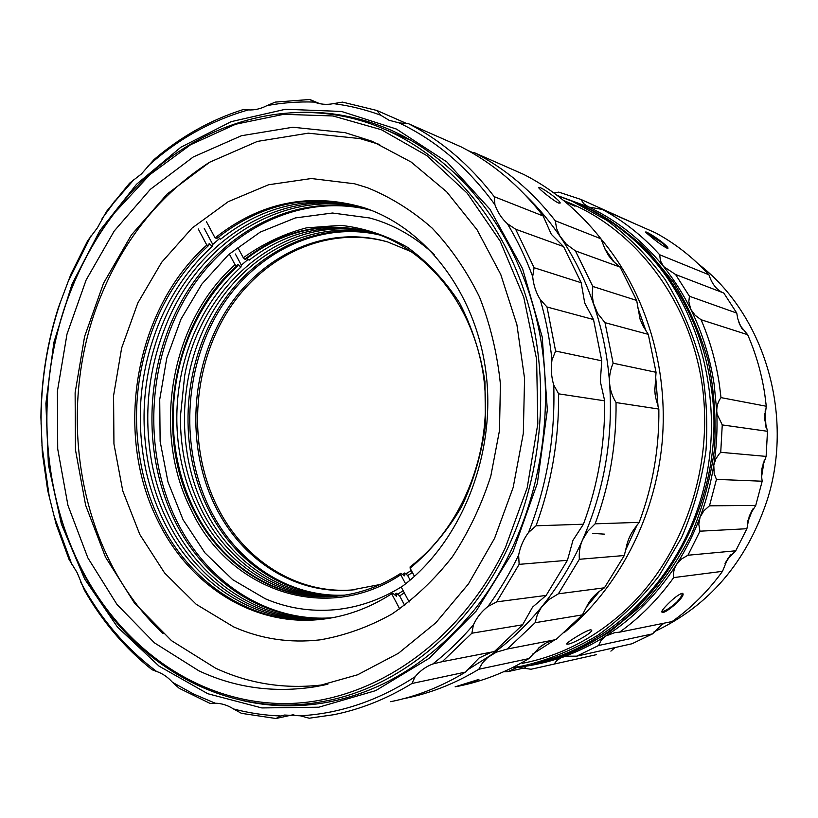 <?xml version="1.0" encoding="UTF-8"?>
<svg xmlns="http://www.w3.org/2000/svg" width="818" height="818" viewBox="0 0 818 818"><rect width="100%" height="100%" fill="white"/><g stroke="black" fill="none" stroke-linecap="round" stroke-linejoin="round"><path stroke-width="1.23" d="M434.317 254.633C416.648 238.202 397.108 226.566 375.697 219.735L369.838 218.007L332.476 213.017L295.339 217.936L260.206 232.118L228.611 254.582L201.862 284.071L180.993 319.132L166.77 358.151L159.725 399.46L160.123 441.331L167.987 482.006L183.079 519.747L204.909 552.835L232.69 579.665L265.308 598.766C287.404 608.193 310.615 611.844 334.93 609.727C358.448 607.477 380.994 599.625 402.558 586.158M233.6 626.874C260.911 638.97 289.725 643.306 320.063 639.86C344.715 635.606 368.642 627.028 391.832 614.114C414.174 598.807 434.317 579.757 452.252 556.966C468.53 532.354 481.383 505.371 490.82 476.035L499.481 430.544L500.422 384.215C497.262 353.529 490.268 324.409 479.44 296.873C466.618 270.778 450.861 247.864 432.18 228.13C412.18 210.563 390.564 197.077 367.333 187.68L354.572 183.784L311.361 178.528L268.58 184.756L228.263 201.657L192.128 228.028L161.616 262.353L137.843 302.946L121.647 348.008L113.579 395.636L113.937 443.908L122.761 490.861L139.827 534.522L164.602 572.968L196.248 604.328L233.6 626.874M163.048 633.49C77.362 553.929 53.722 407.701 101.872 293.652C125.236 237.598 160.768 194.03 208.457 162.946M198.948 670.862C235.328 687.856 274.03 693.163 315.022 686.783L357.589 674.789L398.417 653.296L435.882 622.733L468.417 583.96L494.583 538.295L513.172 487.436L523.316 433.407L524.563 378.417L516.904 324.726L500.769 274.5L476.976 229.653L446.659 191.79L411.188 162.066L372.057 141.269L345.135 132.649L292.864 127.24L241.443 135.727L193.273 156.964L150.328 189.357L114.203 231.044L86.125 280.001L67.004 334.092L57.413 391.147L57.71 448.97L67.935 505.309L87.874 557.907L117.015 604.512L154.469 642.866L198.948 670.862M327.885 684.185C288.263 689.85 250.84 684.523 215.625 668.214L171.545 640.698L134.387 602.948L105.461 557.068L85.634 505.248L75.45 449.736L75.123 392.763L84.591 336.546L103.528 283.263L131.34 235.063L167.128 194.05L209.674 162.22L257.384 141.412L308.274 133.17L360.002 138.6L379.695 144.51M505.35 547.743C458.029 646.711 366.362 705.545 280.001 703.521C193.314 701.251 117.444 643.746 78.364 562.436C38.303 479.246 36.605 373.949 72.546 286.494C83.569 259.551 97.71 234.848 114.96 212.394L149.98 174.571L190.625 144.714L235.696 124.213L283.713 114.316L332.946 115.962L381.403 129.735L426.914 155.665L467.221 193.201L500.146 241.075L523.776 297.302L536.618 359.276L537.815 423.898L527.191 487.825L505.35 547.743M507.518 548.541C468.172 631.915 396.26 688.613 322.834 701.547C220.287 720.842 122.915 658.47 78.405 563.173C38.17 479.624 36.473 373.898 72.557 286.075C83.63 259.02 97.823 234.214 115.154 211.647C178.375 127.976 286.474 87.751 382.742 128.477C446.331 155.175 500.892 216.637 526.005 296.781C550.78 376.986 543.888 471.945 507.518 548.541M646.312 233.007L661.108 242.189L661.67 241.821C655.238 237.016 650.157 233.764 646.425 232.067L645.382 232.026L651.987 237.67C660.412 244.377 665.729 247.936 667.917 248.365C668.388 247.782 666.312 245.594 661.67 241.821M681.742 593.377L681.977 593.623C682.539 594.717 680.811 597.549 676.783 602.109C670.821 607.467 666.118 610.586 662.662 611.465L661.782 611.404M741.865 328.478L739.267 323.386M725.658 562.314L729.881 555.831M747.785 520.984L751.67 510.861M761.486 474.399L763.388 462.426M765.403 425.023L764.82 413.223M755.74 505.452L749.329 515.79L746.895 528.725L699.952 531.189L698.797 524.256L700.085 517.15L703.909 510.718L709.492 505.81L755.74 505.452L762.182 481.219L716.466 479.389L714.196 473.704L713.777 465.176L715.74 459.051L719.247 453.867L720.73 452.313L766.118 456.403L767.489 431.291L722.253 424.92L717.089 414.123L716.762 411.29C716.66 406.147 718.071 401.587 720.995 397.62L766.282 406.249L764.728 393.836C761.538 373.151 755.842 353.437 747.642 334.695L701.077 319.736C709.85 340.094 715.934 361.556 719.329 384.102L720.995 397.62M762.182 481.219L761.527 476.086L761.947 468.336L766.118 456.403M767.489 431.291L764.636 419.143L766.282 406.249M701.077 319.736L695.126 315.267L690.781 309.327C702.335 332.732 710.136 357.814 714.175 384.552L716.762 411.29C717.57 429.327 716.578 447.293 713.777 465.176C710.944 483.049 706.374 500.381 700.085 517.15C693.766 533.909 685.913 549.686 676.517 564.471L681.496 559.011L687.948 555.238L735.75 550.79L746.895 528.725M747.642 334.695L740.392 325.881L737.713 318.57L736.773 313.089L689.441 296.259L688.828 301.658L690.781 309.327C683.091 293.836 674.001 279.562 663.531 266.504L660.423 260.768L659.686 254.766L708.961 274.797C693.04 257.435 675.157 243.406 655.3 232.721L602.365 209.449C623.551 220.891 642.662 235.993 659.686 254.766M682.007 593.326C678.562 594.502 673.817 598.111 667.764 604.154C664.277 607.631 662.243 610.146 661.66 611.721C662.549 613.981 667.795 610.913 677.386 602.508C682.57 596.987 684.237 593.909 682.376 593.295L682.007 593.326M537.712 662.733C562.886 656.21 587.027 645.821 610.136 631.547L642.069 605.228C661.394 584.481 677.774 561.015 691.23 534.839C702.723 507.487 710.474 478.908 714.503 449.092C716.261 419.051 714.114 389.511 708.081 360.472C699.891 332.22 688.306 306.055 673.326 281.995L647.069 250.042C627.14 231.606 605.473 216.76 582.038 205.512L580.637 204.909M579.042 204.214L579.492 204.408C645.791 232.077 698.94 301.77 710.719 384.337C732.284 511.618 644.267 643.735 535.269 663.275M604.727 248.427L614.645 262.67M637.478 306.74L645.995 330.993M655.586 375.687L658.061 406.628M637.12 524.941L625.381 550.606M599.666 591.097L586.475 606.956M546.434 642.723L538.224 648.296M532.62 654.124L554.86 639.788M564.655 632.242C617.897 588.888 655.014 518.203 662.11 442.763C668.909 367.292 645.341 291.177 601.005 238.979M590.412 629.799C585.402 630.77 566.772 642.232 566.669 644.001L568.029 644.185C573.408 643.398 592.293 632.979 591.751 630.146L590.412 629.799M563.602 200.482L574.993 206.208L565.095 201.709M522.385 663.326C560.719 655.903 595.453 637.825 626.588 609.083C683.838 555.299 714.175 466.526 702.008 383.714C689.697 300.86 636.854 231.474 570.463 203.396L563.561 200.451M531.424 664.114C606.987 648.756 676.179 583.776 701.271 497.487C726.333 411.239 703.695 313.202 647.549 253.243C626.895 231.289 603.531 214.725 577.447 203.529L573.418 201.79M557.467 195.635L572.273 201.289L607.068 220.471C628.837 236.801 648.173 256.463 665.065 279.47C680.228 304.102 691.895 330.891 700.085 359.818C706.057 389.542 708.03 419.746 705.985 450.421C701.639 480.861 693.47 509.982 681.486 537.784L658.899 576.087C640.893 599.216 620.525 618.95 597.794 635.289C574.093 649.451 549.399 659.605 523.714 665.77L512.416 667.631M476.107 611.158L513.039 551.68L537.375 483.223L547.334 410.094L542.222 337.016L522.569 268.682L489.972 209.244L446.904 161.974L396.362 129.029L341.525 111.453L285.502 109.264L231.126 121.667L180.809 147.271L136.545 184.254L99.898 230.574L72.056 284.061L53.876 342.435L45.89 403.448L48.395 464.777L61.401 524.082L84.632 578.991L117.506 627.13L159.04 666.118L207.792 693.725L261.862 707.938L318.795 707.202L375.677 690.637L429.245 658.245L476.107 611.158M243.672 700.811C270.901 706.957 298.785 707.458 327.333 702.304C383.765 691.558 433.1 660.32 475.34 608.582C532.692 535.902 558.132 428.049 539.389 331.944C520.442 235.819 460.094 159.111 387.303 128.6C358.836 116.831 329.848 111.401 300.318 112.311M628.97 538.367L630.167 535.718M655.146 394.573L654.645 388.069M466.751 670.382L489.716 655.893C509.154 642.069 526.802 625.32 542.682 605.637C558.51 585.892 571.823 563.939 582.61 539.768C604.287 490.197 613.275 437.978 609.604 383.131C607.58 356.29 602.426 330.513 594.154 305.799C585.811 281.126 574.778 258.508 561.056 237.936C550.524 222.199 538.745 208.058 525.718 195.522M558.633 203.058C553.878 201.116 538.459 188.631 538.52 187.383L540.023 187.547C545.064 189.428 560.739 201.054 560.156 203.058L558.633 203.058M455.125 686.834L478.908 679.39C478.499 680.515 460.524 685.77 455.125 686.834M738.91 322.476L742.56 329.521M765.157 410.841L766.006 427.374M764.268 460.105L761.578 476.884M654.052 631.823C708.848 606.189 746.619 562.119 767.356 499.614C794.503 413.969 763.767 314.051 698.582 264.183M752.857 508.98L747.376 523.131M730.975 554.614L725.034 563.622M473.397 624.901C460.831 639.574 447.303 652.6 432.814 663.981C425.912 666.578 420.002 670.842 415.094 676.772L411.955 683.49C386.72 698.93 360.585 709.349 333.57 714.738L309.204 718.214L300.257 715.791L284.521 715.044L280.789 715.985L275.932 718.511L241.443 713.337L233.488 708.94C227.67 705.228 221.596 703.316 215.267 703.224L210.328 703.552L179.183 688.296L172.516 682.335C167.833 677.11 162.547 673.5 156.647 671.486L152.066 669.748C124.888 648.081 102.342 621.557 84.428 590.197L77.168 572.702L69.009 559.338L56.227 524.532L47.669 490.33L42.342 452.957L40.9 417.262C41.268 379.634 47.127 342.977 58.477 307.312L70.962 274.122L87.669 240.727L97.311 227.956L106.493 211.484L129.561 183.212L141.463 173.917L153.927 159.653C180.87 136.534 210.727 119.796 243.529 109.459L248.375 109.909C254.613 110.256 260.809 108.825 266.944 105.614L275.257 102.107L309.787 99.489L314.306 102.076C320.349 104.428 326.73 104.949 333.468 103.63L342.527 102.117L376.955 110.491L380.677 115.174L389.041 120.246L399.092 122.894L408.438 123.661C441.025 140.297 469.634 164.643 494.256 196.688L494.921 204.704C497.589 212.261 501.761 218.611 507.416 223.743L515.637 229.214L534.093 267.711L532.682 276.576C533.469 284.991 535.984 292.65 540.228 299.562L547.007 306.985L555.606 351.045L551.986 359.981C550.718 368.54 551.312 376.883 553.745 385.022L558.622 393.836C559.031 439.511 551.496 483.489 536.035 525.79L528.51 532.528C523.561 539.164 520.268 546.69 518.632 555.095L519.133 564.359L496.7 601.864L487.906 606.547C481.7 611.322 476.863 617.447 473.397 624.901L471.884 633.204L442.262 661.67L432.814 663.981M442.262 661.67L494.42 651.537L522.6 624.799L532.6 607.089L546.158 595.412L496.7 601.864M522.6 624.799L471.884 633.204M546.158 595.412L567.426 560.299L519.133 564.359M567.426 560.299L572.978 540.309L583.428 524.215L536.035 525.79M583.428 524.215C598.05 484.665 605.126 443.54 604.676 400.83L558.622 393.836M604.676 400.83L600.32 381.464L601.751 360.81L555.606 351.045M601.751 360.81L593.52 319.552L547.007 306.985M593.52 319.552L584.727 303.059L581.189 282.742L534.093 267.711M581.189 282.742L563.571 246.596L515.637 229.214M563.571 246.596L551.301 234.285L543.172 215.993L494.256 196.688M543.172 215.993C519.675 185.798 492.334 162.762 461.158 146.882L408.438 123.661M406.843 123.62L376.955 110.491M319.807 103.692L309.787 99.489M211.289 703.368L210.328 703.552M293.805 714.595L275.932 718.511M390.646 701.691C416.515 696.517 441.475 686.639 465.544 672.079L411.955 683.49M491.546 652.089L479.072 658.009L465.544 672.079M472.876 152.649L467.906 150.461M471.741 152.629L474.236 152.629C505.043 168.324 532.058 191.034 555.269 220.758L556.639 228.549L559.696 235.717L566.199 244.081L575.422 250.891L592.815 286.453L592.181 294.94L593.367 303.161L597.651 313.427L605.003 322.66L613.132 363.212C610.279 369.787 609.103 376.423 609.604 383.131C610.085 389.838 612.242 396.321 616.046 402.558C616.506 444.532 609.533 484.951 595.126 523.827L587.743 531.24L582.61 539.768C579.921 545.81 578.837 552.324 579.349 559.287L558.367 593.817L548.459 599.85L541.087 607.774L537.293 614.839L535.125 622.713L507.313 649.022L496.27 652.202L487.732 657.427L482.579 662.795L478.806 669.257C455.043 683.603 430.37 693.337 404.808 698.46L403.489 698.715M555.269 220.758L600.944 238.784C578.847 210.819 553.111 189.357 523.704 174.418L474.236 152.629M600.944 238.784L605.136 249.378L608.643 255.707L613.163 261.239L620.116 267.097L575.422 250.891M592.815 286.453L636.68 300.451L620.116 267.097M636.68 300.451L640.065 319.163L643.081 326.014L648.285 334.358L605.003 322.66M613.132 363.212L656.046 372.292L648.285 334.358M656.046 372.292L654.778 391.27L655.995 398.898L658.848 409.072L616.046 402.558M595.126 523.827L639.195 522.354C652.795 486.045 659.349 448.284 658.848 409.072M639.195 522.354L634.952 528.05C630.586 533.735 627.692 540.177 626.261 547.385L624.298 555.514L579.349 559.287M558.367 593.817L604.441 587.805L624.298 555.514M604.441 587.805L599.144 591.537C593.643 595.657 589.359 600.923 586.301 607.324L582.416 614.88L535.125 622.713M507.313 649.022L556.015 639.564L582.416 614.88M553.52 640.044L546.424 642.733L540.534 646.394L528.919 658.582L478.806 669.257M458.397 686.2C482.804 681.302 506.311 672.089 528.919 658.582M215.267 703.224L193.375 693.92L172.516 682.335M280.789 715.985C264.643 715.382 248.876 713.03 233.488 708.94M415.094 676.772C378.274 700.597 340.002 713.603 300.257 715.791M518.632 555.095C509.757 573.5 499.512 590.647 487.906 606.547M553.745 385.022C555.35 436.321 546.945 485.493 528.51 532.528M540.228 299.562C545.862 319.092 549.778 339.225 551.986 359.981M507.416 223.743C517.303 240.185 525.729 257.793 532.682 276.576M399.092 122.894C436.086 140.43 468.029 167.7 494.921 204.704M333.468 103.63C349.429 105.645 365.165 109.5 380.677 115.174M266.944 105.614C282.558 102.71 298.345 101.524 314.306 102.076M148.048 166.003C177.792 139.193 211.228 120.491 248.375 109.909M102.086 218.621L113.947 202.537L133.774 179.796M68.098 281.627L91.064 235.758M41.084 424.297C40.675 381.965 47.25 340.891 60.788 301.075M49.254 496.546L41.933 445.207M71.831 564.4L54.264 516.587M156.647 671.486C125.522 647.968 100.256 618.296 80.859 582.467M676.783 602.109L677.386 602.508M722.509 571.332L673.695 577.6C658.173 599.195 640.136 617.385 619.594 632.161L672.12 621.547C691.282 607.907 708.081 591.169 722.509 571.332L727.529 559.021L735.75 550.79M635.883 224.183L580.933 199.439L558.766 192.118L553.786 192.895M557.232 195.461L588.592 207.015L583.694 203.631L580.933 199.439M661.108 242.189C664.523 244.991 666.435 246.985 666.875 248.171M602.365 209.449L588.592 207.015C617.222 220.451 642.202 240.277 663.531 266.504L675.566 274.511L689.441 296.259M722.458 292.517C716.323 289.511 711.824 283.601 708.961 274.797M736.773 313.089L723.797 293.038L675.566 274.511M722.253 424.92L720.73 452.313M716.466 479.389L709.492 505.81M699.952 531.189L687.948 555.238M673.695 577.6C673.01 573.111 673.95 568.735 676.517 564.471C657.324 594.246 633.756 618.091 605.801 635.995L614.778 632.641L619.594 632.161M596.23 654.697L554.113 664.083L556.782 660.545L560.974 657.754L565.811 656.22L576.731 656.159L632.058 643.746L652.57 633.858L661.885 624.574L664.748 623.04M554.113 664.083L531.056 669.247L517.313 667.294L512.16 667.754M652.57 633.858L598.664 645.484L601.097 640.351L605.801 635.995C591.976 644.788 577.6 651.803 562.661 657.058C547.733 662.294 532.61 665.699 517.313 667.294L507.886 671.639L503.591 671.772M525.36 667.713L507.886 671.639M610.882 651.128L615.044 647.57M598.664 645.484L576.731 656.159M399.726 608.95L391.689 593.796C368.959 608.347 345.176 616.895 320.339 619.461C252.363 626.741 188.252 584.481 157.485 519.921C113.549 432.047 135.144 308.948 206.79 245.063L208.6 245.502L209.152 243.549L212.22 246.382L212.752 244.439L219.633 238.478M208.6 245.502C188.068 264.378 171.606 287.057 159.203 313.55C136.258 364.583 130.727 417.487 142.608 472.262C146.483 488.97 152.066 504.839 159.367 519.89C190.113 584.349 254.163 626.516 322.057 619.246L324.541 618.97M218.304 237.251L220.492 239.275C264.521 204.459 312.905 194.122 365.646 208.273M326.239 618.735C258.253 626.384 193.927 584.318 163.119 519.829C155.348 503.806 149.52 486.863 145.635 469C134.99 416.72 140.277 366.157 161.494 317.302C173.989 289.603 190.901 265.962 212.22 246.382M404.276 592.805L399.644 595.903L404.695 605.402M367.262 208.835C285.901 184.132 198.6 237.23 163.753 321.198C144.265 367.773 139.224 415.912 148.661 465.595C152.506 484.675 158.569 502.733 166.852 519.767C197.363 583.479 260.697 625.269 327.926 618.49M397.701 594.257L403.151 590.688M368.857 209.418C286.924 185.522 199.674 240.298 165.982 325.257C148.211 369.45 143.447 415.043 151.678 462.027C155.461 482.385 161.749 501.608 170.563 519.706C200.768 582.651 263.13 624.154 329.603 618.224M370.431 210.011C299.95 191.361 225.523 228.508 185.461 294.572C145.389 360.83 140.737 450.759 174.234 519.645C204.163 581.833 265.553 623.05 331.27 617.938M332.098 617.784C266.76 622.498 205.839 581.424 176.074 519.614C142.669 450.974 147.209 361.413 187.036 295.308C226.852 229.377 300.901 192.128 371.219 210.308M364.02 207.721C310.605 192.792 261.566 203.017 216.893 238.375L215.083 237.926L206.484 221.79M409.184 602.007L401.26 587.14C459.736 543.919 495.33 458.162 486.465 376.628C477.651 295.032 426.372 227.813 363.396 207.516C309.593 192.107 260.155 202.24 215.083 237.926M204.255 228.437L212.752 244.439M399.644 595.903L396.546 593.285L394.47 594.604M391.689 593.796L393.315 593.623L396.423 596.25L396.546 593.285M206.79 245.063L198.242 228.948M604.584 534.154L592.661 533.397M236.566 266.116C172.721 322.282 153.528 431.618 193.079 509.113C220.236 564.952 275.707 601.414 334.49 596.373C357.619 594.481 379.726 586.792 400.81 573.316L400.748 574.747C324.828 625.289 228.375 589.645 191.167 509.9C151.31 431.7 170.665 321.413 235.052 264.735L237.435 266.32L237.905 264.357L240.891 267.108L241.351 265.155L248.191 259.326M337.711 596.077L335.319 596.291C276.566 601.332 221.126 564.89 193.978 509.103C182.128 484.931 175.338 458.898 173.59 431.014C172.199 406.945 174.674 383.284 181.013 360.043C191.576 322.456 210.379 291.218 237.435 266.32M247.067 258.273L249.122 260.185C287.21 230.819 328.897 221.801 374.174 233.13M339.358 595.893C280.482 601.281 224.776 564.931 197.567 509.082C184.776 482.978 177.895 454.839 176.913 424.654C176.361 405.125 178.375 385.871 182.946 366.893C192.966 326.75 212.281 293.498 240.891 267.108M412.384 572.436L407.722 575.575L410.135 580.095M375.738 233.631C290.533 209.316 201.749 281.075 184.663 375.707L180.42 416.331C180.216 449.491 187.118 480.401 201.126 509.062C228.048 564.185 282.824 600.289 340.983 595.698M405.861 573.98L411.301 570.412M377.282 234.153C315.022 218.396 249.234 251.279 213.825 309.869C178.416 368.591 174.612 448.284 204.664 509.031C231.3 563.449 285.155 599.297 342.599 595.473M378.806 234.694C316.852 219.807 251.78 252.926 216.852 311.239C181.913 369.695 178.314 448.724 208.181 509.011C234.521 562.712 287.476 598.306 344.214 595.238M345.012 595.115C288.631 597.815 236.126 562.344 209.929 508.99C180.154 448.939 183.661 370.247 218.355 311.924C253.059 253.744 317.773 220.523 379.572 234.971M412.252 252.108L387.548 241.903C326.801 224.06 261.218 254.633 225.666 311.566C190.073 368.621 185.87 447.109 215.523 506.679C241.709 559.911 294.879 594.625 351.147 590.064L380.39 584.451M405.646 573.786L409.491 571.639M354.613 589.758L352.732 589.911C296.535 594.471 243.416 559.819 217.261 506.669C187.721 447.374 191.78 369.307 227.046 312.394C262.292 255.605 327.394 224.817 387.977 242.036M243.304 257.762C262.844 243.774 283.877 233.805 306.392 227.874L340.779 225.339C363.938 227.946 386.116 235.236 407.303 247.189C427.405 261.75 444.757 280.206 459.368 302.578C471.935 326.791 480.463 353.11 484.941 381.525L485.452 424.767C481.638 453.714 473.683 481.056 461.567 506.792C447.334 530.913 430.176 551.383 410.104 568.193L410.155 566.772C461.925 527.968 492.712 451.853 484.021 380.084C475.37 308.263 429.041 249.531 372.517 232.609C326.341 220.257 283.774 229.101 244.807 259.163L243.304 257.762L237.905 247.711M414.47 576.322L410.104 568.193M235.052 264.735L229.694 254.695M405.595 583.807L400.748 574.747M244.807 259.163L245.676 259.367C284.378 229.51 326.689 220.604 372.599 232.639M235.379 254.009L241.351 265.155M407.722 575.575L404.716 572.989L402.742 574.246M400.81 573.316L404.613 575.841L404.716 572.989M325.267 684.789L315.022 686.783M78.364 562.436L78.405 563.173M388.489 129.111L387.303 128.6M338.56 699.901L327.333 702.304M113.947 202.537L114.356 201.054M383.887 128.958L411.597 140.655M114.96 212.394L115.154 211.647M320.339 619.461L322.057 619.246M351.147 590.064L352.732 589.911M334.49 596.373L335.319 596.291"/></g></svg>
